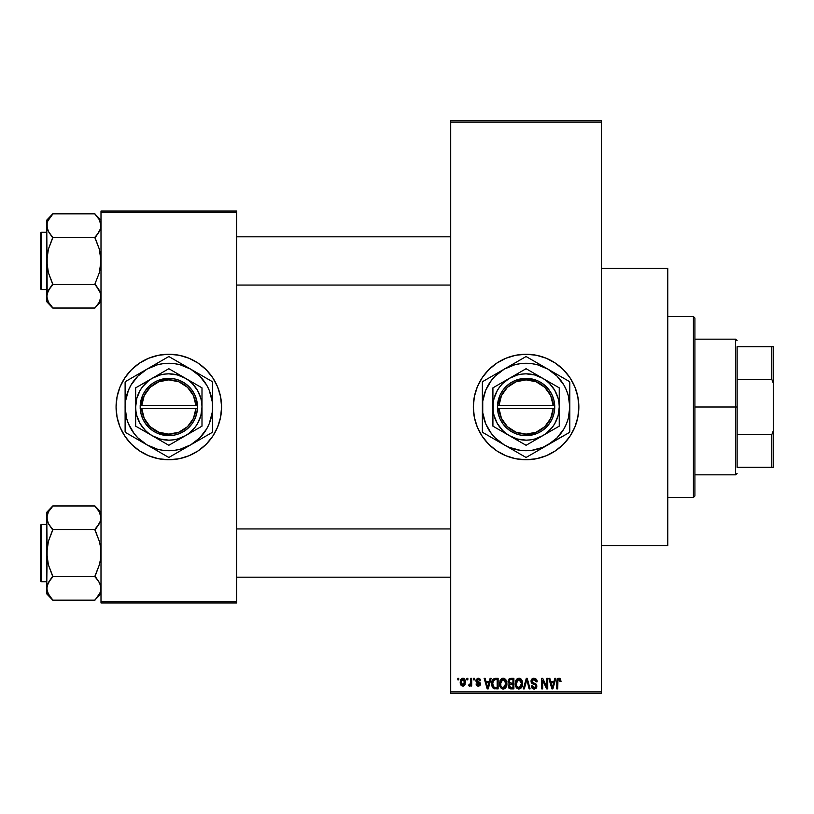 <?xml version="1.0" encoding="UTF-8"?>
<svg xmlns="http://www.w3.org/2000/svg" width="814" height="814" viewBox="0 0 814 814"><rect width="100%" height="100%" fill="white"/><g stroke="black" fill="none" stroke-linecap="round" stroke-linejoin="round"><path stroke-width="1.22" d="M526.088 354.243A52.757 52.757 0 0 0 473.331 407A52.757 52.757 0 0 0 526.088 459.757A52.757 52.757 0 0 1 473.331 407A52.757 52.757 0 0 1 526.088 354.243L536.375 355.25L546.275 358.262L555.392 363.136L563.39 369.698L569.953 377.686L574.826 386.813L577.828 396.703L578.846 407L577.828 417.297L574.826 427.187L569.953 436.314L563.39 444.302L555.392 450.864L546.275 455.738L536.375 458.75L526.088 459.757L515.791 458.75L505.891 455.738L496.774 450.864L488.776 444.302L482.214 436.314L477.34 427.187L474.338 417.297L473.331 407L474.338 396.703L477.34 386.813L482.214 377.686L488.776 369.698L496.774 363.136L505.891 358.262L515.791 355.25L526.088 354.243A52.757 52.757 0 0 1 578.846 407A52.757 52.757 0 0 1 526.088 459.757A52.757 52.757 0 0 0 578.846 407A52.757 52.757 0 0 0 526.088 354.243M601.454 545.685L667.785 545.685L667.785 268.315L601.454 268.315L667.785 268.315L667.785 545.685L601.454 545.685M168.834 354.243A52.757 52.757 0 0 0 116.066 407A52.757 52.757 0 0 0 168.834 459.757A52.757 52.757 0 0 1 116.066 407A52.757 52.757 0 0 1 168.834 354.243L179.121 355.25L189.021 358.262L198.138 363.136L206.135 369.698L212.698 377.686L217.572 386.813L220.574 396.703L221.591 407L220.574 417.297L217.572 427.187L212.698 436.314L206.135 444.302L198.138 450.864L189.021 455.738L179.121 458.75L168.834 459.757L158.537 458.75L148.636 455.738L139.52 450.864L131.522 444.302L124.959 436.314L120.085 427.187L117.084 417.297L116.066 407L117.084 396.703L120.085 386.813L124.959 377.686L131.522 369.698L139.52 363.136L148.636 358.262L158.537 355.25L168.834 354.243A52.757 52.757 0 0 1 221.591 407A52.757 52.757 0 0 1 168.834 459.757A52.757 52.757 0 0 0 221.591 407A52.757 52.757 0 0 0 168.834 354.243M450.712 122.1L450.712 691.9L601.454 691.9L601.454 122.1L450.712 122.1L450.712 120.594L601.454 120.594L601.454 122.1L601.454 120.594L450.712 120.594L450.712 693.406L601.454 693.406L601.454 122.1L450.712 122.1M466.89 679.843L466.89 678.337L467.847 678.337L467.847 679.843L466.89 679.843L467.847 679.843L467.847 678.337L466.89 678.337L467.847 678.337L467.847 679.843L466.89 679.843L466.89 678.337L466.89 679.843M470.634 685.001L469.576 686.141L468.671 685.734L468.945 684.635L470.543 683.882L470.726 678.337L471.682 678.337L471.682 686.009L470.726 686.009L470.726 684.788L469.81 686.11L468.671 685.734L468.945 684.635L470.4 684.259L470.726 682.315L470.543 683.882L468.945 684.635L468.671 685.734L469.576 686.141L470.726 684.788L470.726 686.009L471.682 686.009L471.682 678.337L470.726 678.337L471.682 678.337L471.682 686.009L470.726 686.009M473.463 679.843L473.463 678.337L474.42 678.337L474.42 679.843L473.463 679.843L474.42 679.843L474.42 678.337L473.463 678.337L474.42 678.337L474.42 679.843L473.463 679.843L473.463 678.337L473.463 679.843M475.925 680.677L477.309 678.357L480.077 679.1L480.586 680.667L479.629 680.799L478.184 679.293L476.892 680.484L480.28 683.068L479.538 685.826L477.859 686.11L476.424 685.205L476.068 683.953L477.024 683.811L478.256 685.052L479.497 684.116L476.566 682.386L475.925 680.677L479.497 684.116L478.256 685.052L477.024 683.811L476.068 683.953L478.286 686.141L480.453 683.953L476.892 680.484L478.184 679.293L479.629 680.799L480.586 680.667L478.245 678.194L475.925 680.677M490.13 678.337L489.306 681.481L490.13 678.337L491.137 678.337L488.227 688.888L487.21 688.888L484.147 678.337L485.154 678.337L485.989 681.481L489.306 681.481L485.989 681.481L485.154 678.337L484.147 678.337L487.21 688.888L488.227 688.888L491.137 678.337L490.13 678.337L491.137 678.337L488.227 688.888L487.21 688.888L484.147 678.337L485.154 678.337M503.205 678.194L505.443 679.181L506.684 681.593L506.868 684.401L505.911 687.484L504.487 688.746L502.737 688.99L501.18 688.268L499.867 686.171L500 680.687L501.271 678.876L503.205 678.194L500.457 679.812L499.501 683.597C499.338 686.528 500.569 688.329 503.194 689.02C505.87 688.308 507.112 686.467 506.898 683.475L505.952 679.853L503.205 678.194M518.956 678.194L521.204 679.181L522.446 681.593L522.629 684.401L521.672 687.484L520.248 688.746L518.498 688.99L516.676 688.013L515.628 686.171L515.761 680.687L517.032 678.876L518.956 678.194L516.208 679.812L515.262 683.597C515.089 686.528 516.32 688.329 518.956 689.02C521.632 688.308 522.873 686.467 522.659 683.475L521.713 679.853L518.956 678.194M558.953 678.194L560.459 678.937L561.029 681.481L560.073 681.623L559.249 679.486L557.936 680.066L557.743 688.888L556.786 688.888L557.122 679.415L558.953 678.194L556.786 681.725L556.786 688.888L557.743 688.888L557.875 680.229L558.913 679.425L560.073 681.623L561.029 681.481L560.459 678.937L559.177 678.204M554.812 678.337L553.988 681.481L554.812 678.337L555.82 678.337L552.899 688.888L551.892 688.888L548.829 678.337L549.837 678.337L550.671 681.481L553.988 681.481L550.671 681.481L549.837 678.337L548.829 678.337L551.892 688.888L552.899 688.888L555.82 678.337L554.812 678.337L555.82 678.337L552.899 688.888L551.892 688.888L548.829 678.337L549.837 678.337M546.774 678.337L546.774 686.782L546.774 678.337L547.741 678.337L547.741 688.888L546.713 688.888L542.663 680.423L542.663 688.888L541.707 688.888L541.707 678.337L542.735 678.337L546.774 686.782L542.735 678.337L541.707 678.337L541.707 688.888L542.663 688.888L542.663 680.423L546.713 688.888L547.741 688.888L547.741 678.337L546.774 678.337L547.741 678.337L547.741 688.888L546.713 688.888M531.023 681.257L531.827 679.049L533.404 678.245L535.622 678.591L536.792 679.894L537.189 681.756L536.223 681.898L535.602 680.148L534.391 679.476L532.834 679.67L532.01 680.86L532.427 682.397L535.816 683.841L536.752 685.093L536.741 687.23L535.775 688.573L533.882 689.01L532.041 688.105L531.288 685.866L532.254 685.734L532.895 687.372L534.33 687.789L535.581 687.209L535.938 685.815L535.327 684.757L531.837 683.343L531.023 681.257L532.478 683.77L535.653 685.022L535.948 686.1L534.147 687.789L532.254 685.734L531.288 685.866L534.177 689.02L536.914 686.131L531.98 681.237L533.923 679.425L536.223 681.898L537.189 681.756L534.004 678.194L531.023 681.257M526.424 681.226L524.308 688.888L523.3 688.888L526.312 678.337L527.248 678.337L530.097 688.888L529.1 688.888L526.841 679.568L524.308 688.888L523.3 688.888L524.308 688.888L526.841 679.568L529.1 688.888L530.097 688.888L527.248 678.337L526.312 678.337L527.248 678.337L530.097 688.888L529.1 688.888L527.024 680.402M510.917 678.337L507.997 681.43L509.432 678.601L513.888 678.337L513.888 688.888L508.974 688.186L508.282 685.917L509.31 684.025L507.997 681.43L509.31 684.025L508.272 686.233L510.907 688.888L513.888 688.888L513.888 678.337L510.917 678.337L513.888 678.337L513.888 688.888L510.907 688.888M495.319 678.337L495.319 678.337C492.643 678.886 491.442 680.667 491.687 683.668L493.182 679.008L498.127 678.337L498.127 688.888L493.294 688.339L492.104 686.538L491.687 683.668L493.925 688.695L498.127 688.888L498.127 678.337L495.319 678.337L498.127 678.337L498.127 688.888M460.175 682.254L460.673 679.598L462.169 678.286L464.102 678.581L465.252 680.189L464.987 684.778L463.502 686.049L461.599 685.775L460.175 682.254L462.84 686.141L465.516 682.173L462.84 678.194L460.175 682.254L460.897 685.083M457.844 679.843L457.844 678.337L458.801 678.337L458.801 679.843L457.844 679.843L458.801 679.843L458.801 678.337L457.844 678.337L458.801 678.337L458.801 679.843L457.844 679.843L457.844 678.337L457.844 679.843M100.997 211.04L236.66 211.04L236.66 212.546L100.997 212.546L100.997 601.454L236.66 601.454L236.66 211.04L100.997 211.04L100.997 212.546L100.997 211.04M100.997 602.96L236.66 602.96L236.66 212.546L100.997 212.546L100.997 602.96L100.997 601.454L236.66 601.454L236.66 602.96L100.997 602.96M221.337 401.831L220.574 396.703M206.135 369.698L202.299 366.219M116.321 412.169L117.084 417.297M131.522 444.302L135.358 447.781M450.712 693.406L450.712 691.9L601.454 691.9L601.454 693.406L450.712 693.406M531.257 459.503L532.112 459.411M572.618 431.868L574.826 427.187M576.577 391.687L574.826 386.813M566.87 373.534L566.361 372.924M536.375 355.25L535.846 355.148M520.909 354.497L520.054 354.589M479.558 382.132L477.34 386.813M475.6 422.313L477.34 427.187M485.307 440.466L485.805 441.076M515.791 458.75L516.32 458.852M561.029 681.481L560.052 681.277M559.086 679.446L557.804 680.575M557.875 680.229L557.763 680.931M557.743 688.888L556.786 688.888L556.786 681.725M556.786 681.43L557.122 679.405M557.417 678.896L558.089 678.367M552.767 685.785L553.662 682.722L550.997 682.722L551.933 686.161L550.997 682.722L553.662 682.722L552.33 687.789L551.79 685.622L552.33 687.789L552.635 686.283M542.663 688.888L541.707 688.888L541.707 678.337L542.735 678.337M536.996 680.433L537.118 681.003M537.189 681.756L536.223 681.898L536.06 680.972M534.157 679.446L533.557 679.456M532.834 679.67L532.051 680.677M532.051 680.687L531.98 681.237M532.743 682.641L533.546 682.977M535.826 683.852L536.752 687.23M536.731 687.27L535.968 688.41M534.737 688.98L534.177 689.02M533.882 689.01L533.292 688.909M533.007 688.807L532.488 688.512M531.288 685.866L532.254 685.734L532.387 686.507M535.693 687.057L535.927 686.446M535.938 686.344L535.327 684.757M535.948 686.1L535.653 685.022L533.506 684.136M535.653 685.022L533.628 684.177M531.359 682.732L531.094 682.02M531.837 679.049L532.753 678.418M532.285 678.662L533.414 678.235M531.216 680.077L531.064 680.657L531.216 680.077M535.836 686.782L535.449 687.362M526.312 678.337L523.3 688.888L526.312 678.337M522.11 680.616L522.435 681.542M522.619 684.442L522.517 685.286M517.623 688.715L516.941 688.268M516.33 687.596L515.974 687.016M515.425 685.419L516.035 687.128M516.452 679.466L515.272 683.099M517.378 678.622L518.131 678.306M519.403 678.225L520.177 678.438M520.553 678.642L521.194 679.171M515.761 680.687L515.466 681.633M518.752 687.779L520.299 687.362M518.182 687.647L516.992 686.701L518.559 687.759M516.707 686.192L516.218 683.628L516.625 686.019L519.129 687.779M518.62 679.456L516.758 680.911L516.218 683.628L518.62 679.456M518.793 679.436L520.238 679.832L518.966 679.425L521.693 683.811L520.818 686.874L521.703 683.455L518.945 687.789L518.355 687.708M516.534 681.41L516.625 686.019M521.672 682.773L520.502 680.036M521.398 681.42L520.736 680.28M510.378 688.858L508.984 688.186M509.289 688.471L508.669 687.759M509.167 678.744L509.717 678.489M511.039 683.272L512.932 683.272L512.932 679.568L510.897 679.568L512.932 679.568L512.932 683.272L509.513 682.875L509.157 680.402L508.954 681.42L511.039 683.272L508.954 681.42L509.462 679.985L510.897 679.568L509.788 679.751M510.693 687.637L512.932 687.647L512.932 684.503L510.124 684.605L509.228 686.06L510.124 684.605L512.932 684.503L512.932 687.647L511.263 687.647L509.228 686.06L509.645 687.27L510.826 687.647M509.238 685.826L509.259 686.436M511.131 684.503L509.422 685.164M506.389 680.697L506.684 681.593M506.807 682.203L506.888 682.997M506.857 684.442L506.756 685.286M506.562 686.08L505.921 687.464M505.626 687.85L504.945 688.481M501.862 688.715L501.18 688.268M499.664 685.419L500.223 687.016M499.542 684.513L499.501 683.597M499.511 683.099L499.603 682.183M501.597 678.642L502.767 678.225M503.642 678.225L504.415 678.438M504.426 678.449L505.952 679.853M499.959 686.416L500.284 687.128L499.959 686.416M503.663 688.99L504.456 688.756M502.991 687.779L504.538 687.362M502.798 687.759L501.027 686.365L500.457 683.628L500.946 686.192M502.859 679.456L500.997 680.911L500.457 683.628L502.859 679.456M503.032 679.436L504.477 679.832L503.205 679.425L505.942 683.455L505.443 686.263L505.942 683.455L503.367 687.779M500.773 681.41L500.864 686.019M505.911 682.773L504.741 680.036M494.678 688.848L493.925 688.695M493.762 688.624L492.785 687.83M492.409 687.23L491.707 684.411M492.094 686.507L491.849 685.551M492.094 680.83L491.727 682.753M492.419 680.036L492.867 679.334M492.755 685.154L493.213 686.528M493.64 680.117L493.03 681.104L495.441 679.568L497.171 679.568L497.171 687.647L494.108 687.443L492.653 683.679L492.897 681.542M494.668 679.629L493.803 679.975M493.081 686.273L494.271 687.504L497.171 687.647L497.171 679.568L495.248 679.568M493.335 686.731L495.472 687.647L494.261 687.504M493.386 680.412L492.663 684.208M488.085 685.785L488.98 682.722L486.314 682.722L487.647 687.789L486.314 682.722L488.98 682.722L487.474 687.036M478.947 678.286L478.245 678.194M480.555 680.423L479.629 680.799L479.507 680.229M478.754 679.395L477.686 679.354M478.184 679.293L476.892 680.484L478.083 681.603L477.136 681.176M479.741 682.346L480.291 683.078M480.423 684.381L480.087 685.276M479.538 685.826L478.072 686.131M477.431 686.009L476.739 685.591M476.109 684.238L477.024 683.811L478.256 685.052L479.497 684.116L479.059 683.404M477.024 683.811L477.777 684.971M479.466 684.33L478.093 683.038L479.253 683.536M476.485 682.305L476.048 681.552L476.485 682.305M475.936 680.433L476.058 679.751M469.576 686.141L468.671 685.734L469.576 686.141M469.77 684.757L468.945 684.635L470.624 683.495M470.726 678.337L470.726 682.315M463.512 678.286L464.102 678.581M465.252 680.199L465.404 680.84M460.276 680.891L460.785 679.405M460.276 683.567L460.48 684.289M461.976 679.619L461.141 681.715L461.609 684.309M461.436 684.004L462.871 685.052L461.131 682.173L462.82 679.293L464.56 682.173L462.871 685.052L463.878 684.564L464.316 680.524M464.489 681.237L464 679.934L462.586 679.314M551.933 686.161L552.075 686.701M552.177 687.128L552.33 687.789M517.948 679.67L517.378 680.066M517.144 680.321L516.758 680.911M505.372 680.83L504.975 680.28M502.187 679.67L501.628 680.066M501.383 680.321L500.997 680.911M493.03 681.104L492.663 683.027M487.647 687.789L487.739 687.281M461.141 681.715L461.141 682.641M464.021 684.381L464.54 681.705M464 679.934L463.278 679.375M737.118 346.703L737.118 379.365L737.118 346.703L771.794 346.703L737.118 346.703M737.118 407L737.118 379.365L737.118 434.635L737.118 407L735.612 407L737.118 407M694.912 339.163L735.612 339.163L735.612 407L735.612 339.163L737.118 340.669M694.912 407L735.612 407L694.912 407L694.912 495.94L694.912 318.06L693.406 316.554L693.406 497.446L694.912 495.94L693.406 497.446L693.406 316.554L667.785 316.554L693.406 316.554L694.912 318.06L694.912 407M737.118 467.297L737.118 434.635L737.118 467.297L773.3 467.297L773.3 430.789L771.794 434.635L737.118 434.635L771.794 434.635L771.794 467.297L771.794 434.635L773.3 430.789L773.3 467.297L737.118 467.297M694.912 474.837L735.612 474.837L735.612 407L735.612 474.837L737.118 473.331M773.3 346.703L771.794 346.703L771.794 379.365L773.3 383.211L773.3 430.789L773.3 346.703L773.3 383.211L771.794 379.365L771.794 346.703L773.3 346.703M737.118 379.365L771.794 379.365L737.118 379.365M667.785 497.446L693.406 497.446L667.785 497.446M236.66 285.053L450.712 285.053L236.66 285.053M450.712 236.813L236.66 236.813L450.712 236.813M96.083 215.313L100.997 220.146L94.963 214.123L99.308 219.678L100.997 225.61L100.56 222.619L100.57 228.581L97.405 234.361L99.318 231.532L94.963 237.383L52.757 237.383L48.423 231.542L46.734 225.61L47.171 228.612L47.161 222.649L48.402 219.719L52.757 213.838L94.963 213.838L52.757 213.838L46.734 220.146L46.734 260.928L48.413 249.104L52.757 237.383L94.963 237.383L99.318 249.125L100.997 260.928L99.318 272.761L94.963 283.913L100.549 293.233L100.997 296.255L99.328 302.147L94.963 308.028L52.757 308.028L48.423 302.177L46.734 296.255L46.734 301.719L52.757 307.743L48.423 302.177L46.734 296.255L48.402 290.354L52.757 284.483L94.963 284.483L52.757 284.483L48.402 272.741L46.734 260.928L46.734 296.255L47.731 300.804M41.606 289.57L41.606 232.295A0.906 0.906 0 0 0 40.7 233.201L40.7 288.665A0.906 0.906 0 0 0 41.606 289.57L46.734 289.57L41.606 289.57A0.906 0.906 0 0 1 40.7 288.665L40.7 233.201A0.906 0.906 0 0 1 41.606 232.295L41.606 289.57M46.734 232.295L41.606 232.295L46.734 232.295M99.695 291.066L100.997 296.255L100.57 299.216L100.56 293.264L100.57 299.216L99.328 302.147L94.963 308.028L52.757 308.028L46.734 301.719L47.161 293.284L50.315 287.505L48.413 290.333L52.757 284.758L48.423 290.323M97.548 287.688L99.949 291.585M47.171 293.233L47.761 291.646M48.026 301.445L48.402 302.147M50.092 304.701L48.413 302.167M99.969 230.23L99.308 231.542M100.051 221.194L100.997 225.61L100.57 228.581L100.57 222.649M97.639 217.165L94.963 214.123L99.328 219.719M47.741 221.042L52.757 214.123M46.734 220.146L47.161 293.284M50.173 234.178L47.782 230.281M52.757 284.758L50.326 287.505L52.757 283.913L48.402 272.741L47.161 266.9L47.171 254.935L48.413 249.104L52.757 237.953L48.423 231.542M51.638 306.552L50.326 304.996M94.963 237.108L97.405 234.361L94.963 237.953L99.318 249.125L100.56 254.965L100.56 266.931L99.318 272.761L94.963 283.913L99.308 290.323M94.963 307.743L100.997 301.719M450.712 528.947L236.66 528.947L450.712 528.947M236.66 577.187L450.712 577.187L236.66 577.187M96.083 507.448L94.963 505.972L52.757 505.972L94.963 505.972L100.997 512.281L94.963 506.257L99.308 511.823L100.997 517.745L100.56 514.753M47.171 591.402L46.734 588.39L46.734 593.854L52.757 599.877L48.423 594.322L46.734 588.39L48.402 582.498L52.757 576.617L94.963 576.617L99.308 582.458L100.549 585.368L100.57 591.351L99.328 594.281L94.963 600.162L52.757 600.162L47.731 592.938M41.606 581.705L41.606 524.43A0.906 0.906 0 0 0 40.7 525.335L40.7 580.799A0.906 0.906 0 0 0 41.606 581.705L46.734 581.705L41.606 581.705A0.906 0.906 0 0 1 40.7 580.799L40.7 525.335A0.906 0.906 0 0 1 41.606 524.43L41.606 581.705M46.734 524.43L41.606 524.43L46.734 524.43M99.99 592.948L94.963 600.162L52.757 600.162L46.734 593.854L47.161 585.419L50.315 579.639L48.413 582.468L52.757 576.892L48.423 582.458M99.695 583.2L100.997 588.39L100.549 591.402L100.56 585.388M97.548 579.822L99.949 583.719M47.761 583.78L46.734 588.39L47.161 591.351M48.026 593.579L48.402 594.281M50.092 596.835L48.423 594.322M94.963 576.892L97.405 579.639L94.963 576.047L99.318 564.896L100.56 559.065L100.56 547.1L99.318 541.259L94.963 530.087L99.318 523.667L94.963 529.517L52.757 529.517L48.423 523.677L46.734 517.745L47.161 520.736L47.161 514.784L48.402 511.853L52.757 505.972L46.734 512.281L46.734 553.072L48.413 541.239L52.757 529.517L94.963 529.517L99.318 541.259L100.56 547.1L100.56 559.065L99.318 564.896L94.963 576.617L52.757 576.617L48.402 564.875L46.734 553.072L46.734 588.39L47.171 547.069L48.413 541.239L52.757 530.087L48.423 523.677L46.734 517.745L48.402 511.853L52.757 506.257M100.549 520.767L99.969 522.364M100.051 513.329L99.308 511.823L100.997 517.745L100.57 520.716L97.405 526.495L100.57 520.716L100.57 514.784L100.57 520.716M46.734 512.281L47.161 559.035L48.402 564.875L52.757 576.047L50.326 579.639L52.757 576.892M50.173 526.312L48.423 523.677M51.638 598.687L50.326 597.14M100.997 588.39L100.57 585.419L100.549 591.402M94.963 599.877L100.997 593.854M99.99 300.814L100.549 299.277M47.171 222.598L46.734 225.6M48.423 219.678L47.812 220.889M97.405 216.86L99.308 219.678M99.99 221.062L100.549 222.598M52.757 237.108L50.326 234.361M94.963 284.758L97.405 287.505M99.99 291.697L100.549 293.233M100.997 296.255L100.57 293.284M40.7 286.559L40.7 288.136M40.7 233.73L40.7 235.307M99.919 300.977L99.328 302.147M99.308 594.322L99.919 593.111M46.734 517.735L47.161 520.716M47.812 513.024L48.413 511.833M47.741 513.186L47.171 514.723M94.963 529.242L99.308 523.677M99.99 513.196L100.549 514.733M52.757 529.242L50.326 526.495M47.731 522.303L47.171 520.767M97.405 579.639L99.308 582.458M99.99 583.831L100.549 585.368M40.7 578.693L40.7 580.27M40.7 525.864L40.7 527.441M553.174 408.506L498.992 408.506L501.475 418.416L507.437 426.709L516.056 432.214L526.088 434.137L536.121 432.214L544.729 426.709L550.702 418.416L553.174 408.506A27.137 27.137 0 0 1 526.088 434.137A27.137 27.137 0 0 1 498.992 408.506L497.486 408.506A28.643 28.643 0 0 0 526.088 435.643A28.643 28.643 0 0 0 554.69 408.506L553.174 408.506L554.69 408.506L553.886 413.878L552.096 418.996L549.358 423.687L545.797 427.777L541.524 431.125L536.701 433.608L526.088 435.643L520.685 435.124L515.476 433.608L510.643 431.125L506.369 427.777L502.808 423.687L500.081 418.996L498.28 413.878L497.446 405.494L500.081 395.004L502.808 390.313L506.369 386.223L510.643 382.875L515.476 380.392L526.088 378.357L536.701 380.392L541.524 382.875L545.797 386.223L549.358 390.313L552.096 395.004L553.886 400.122L554.731 408.506L498.992 408.506M526.068 445.289L509.503 435.724A33.16 33.16 0 0 1 509.503 378.276A33.16 33.16 0 0 1 542.663 378.276L559.249 387.851L526.088 368.711L492.918 387.851L526.088 368.711L492.918 387.851L492.918 426.149L492.918 387.851L492.918 426.149L526.088 445.289L559.249 426.149L559.249 407A33.16 33.16 0 0 1 542.663 435.724L559.249 426.149M559.228 426.16L542.663 435.724A33.16 33.16 0 0 1 509.503 435.724L526.088 445.289M539.295 449.847L526.577 457.193L547.944 444.861L557 437.912L563.939 428.856L566.473 423.728L568.314 418.315L569.8 407L568.314 395.685L566.473 390.272L563.939 385.144L557 376.088L547.944 369.139L537.403 364.774L531.786 363.654L520.38 363.654L514.774 364.774L504.232 369.139L495.177 376.088L491.402 380.392L485.693 390.272L482.743 401.292L482.743 412.708L485.693 423.728L491.402 433.608L495.177 437.912L504.232 444.861L509.361 447.385L520.38 450.346L526.088 450.712L531.786 450.346L542.816 447.385L567.266 433.699M556.593 374.135L528.612 357.987M515.262 362.769L482.865 381.481A50.193 50.193 0 0 0 482.366 382.326L482.366 407A43.712 43.712 0 0 1 547.944 369.139L526.577 356.807A50.193 50.193 0 0 0 525.59 356.807L493.223 375.498M495.584 439.865L504.232 444.861A43.712 43.712 0 0 1 482.366 407L482.366 417.236M493.223 438.502L525.59 457.193A50.193 50.193 0 0 0 526.577 457.193L569.312 432.519A50.193 50.193 0 0 0 569.8 431.674L569.8 396.764M569.8 425.783L569.8 407A43.712 43.712 0 0 1 504.232 444.861L515.191 451.19M482.366 394.332L482.366 431.674A50.193 50.193 0 0 0 482.865 432.519L493.192 438.492M547.944 369.139A43.712 43.712 0 0 1 569.8 407L569.8 382.326A50.193 50.193 0 0 0 569.312 381.481L553.51 372.354M569.8 400.59L569.8 407M569.8 385.897L569.8 388.207M569.312 381.481A50.193 50.193 0 0 1 569.8 382.326M563.441 378.093L564.183 378.52M539.295 364.153L542.378 365.924M525.59 356.807A50.193 50.193 0 0 1 526.577 356.807M519.729 360.195L520.472 359.768M504.232 369.139L509.798 365.924M512.871 364.153L515.181 362.82M495.584 374.135L498.606 372.385M484.9 380.301L493.192 375.508M482.366 382.326A50.193 50.193 0 0 1 482.865 381.481M482.366 394.302L482.366 388.217M482.366 400.559L482.366 397.14M482.366 413.41L482.366 407M482.865 432.519A50.193 50.193 0 0 1 482.366 431.674L482.366 425.793M488.705 435.897L487.983 435.48M504.232 444.861L498.707 441.666M526.577 457.193A50.193 50.193 0 0 1 525.59 457.193L515.262 451.231M532.448 453.805L531.684 454.243M547.944 444.861L542.378 448.076M512.871 449.847L509.849 448.107M569.8 431.674A50.193 50.193 0 0 1 569.312 432.519M569.8 413.431L569.8 416.86M556.593 439.865L553.551 441.615M491.412 380.372L488.227 385.144M560.754 433.628L563.939 428.856M559.249 392.409L559.249 387.851L542.663 378.276A33.16 33.16 0 0 1 559.249 407L559.249 392.409M542.663 435.724L546.275 433.313L552.391 427.187L554.802 423.585L558.119 415.588L559.249 407L558.964 402.676L558.119 398.412L554.802 390.415L549.531 383.547L546.275 380.687L542.663 378.276L534.666 374.969L526.088 373.84L521.754 374.125L517.501 374.969L509.503 378.276L502.635 383.547L499.776 386.813L497.364 390.415L494.057 398.412L493.203 402.676L493.203 411.324L494.057 415.588L497.364 423.585L502.635 430.453L505.901 433.313L509.503 435.724L517.501 439.031L526.088 440.16L530.413 439.875L534.666 439.031L542.663 435.724M498.992 405.494L553.174 405.494L550.702 395.584L544.729 387.291L536.121 381.786L526.088 379.863L516.056 381.786L507.437 387.291L501.475 395.584L498.992 405.494A27.137 27.137 0 0 1 526.088 379.863A27.137 27.137 0 0 1 553.174 405.494L554.69 405.494A28.643 28.643 0 0 0 526.088 378.357A28.643 28.643 0 0 0 497.486 405.494L553.174 405.494M554.731 408.506L554.731 405.494L554.69 408.506M497.486 408.506L497.446 405.494L497.446 408.506M195.92 408.506L141.738 408.506L144.22 418.416L150.183 426.709L158.791 432.214L168.834 434.137L178.866 432.214L187.474 426.709L193.447 418.416L195.92 408.506A27.137 27.137 0 0 1 168.834 434.137A27.137 27.137 0 0 1 141.738 408.506L140.232 408.506A28.643 28.643 0 0 0 168.834 435.643A28.643 28.643 0 0 0 197.436 408.506L195.92 408.506L197.436 408.506L196.632 413.878L194.841 418.996L192.104 423.687L188.543 427.777L184.269 431.125L179.436 433.608L174.237 435.124L168.834 435.643L158.221 433.608L153.388 431.125L149.115 427.777L145.553 423.687L142.826 418.996L141.025 413.878L140.191 405.494L142.826 395.004L145.553 390.313L149.115 386.223L153.388 382.875L158.221 380.392L168.834 378.357L174.237 378.876L179.436 380.392L184.269 382.875L188.543 386.223L192.104 390.313L194.841 395.004L196.632 400.122L197.466 408.506L197.466 405.494A28.643 28.643 0 0 0 168.834 378.357A28.643 28.643 0 0 0 140.232 405.494L195.92 405.494L193.447 395.584L187.474 387.291L178.866 381.786L168.834 379.863L158.791 381.786L150.183 387.291L144.22 395.584L141.738 405.494A27.137 27.137 0 0 1 168.834 379.863A27.137 27.137 0 0 1 195.92 405.494L197.436 405.494L197.466 408.506L141.738 408.506M168.813 445.289L152.249 435.724A33.16 33.16 0 0 1 152.249 378.276A33.16 33.16 0 0 1 185.409 378.276L201.994 387.851L168.834 368.711L135.663 387.851L168.834 368.711L135.663 387.851L135.663 426.149L135.663 387.851L135.663 426.149L168.834 445.289L201.994 426.149L201.994 387.851L201.994 407A33.16 33.16 0 0 1 185.409 435.724L201.994 426.149M201.974 426.16L185.409 435.724A33.16 33.16 0 0 1 152.249 435.724L168.834 445.289M182.041 449.847L169.322 457.193L190.69 444.861L199.745 437.912L206.685 428.856L209.218 423.728L212.169 412.708L212.546 407L212.169 401.292L209.218 390.272L206.685 385.144L199.745 376.088L190.69 369.139L180.148 364.774L174.532 363.654L163.126 363.654L157.519 364.774L146.968 369.139L137.922 376.088L130.973 385.144L128.439 390.272L125.488 401.292L125.112 407L126.608 418.315L128.439 423.728L134.147 433.608L137.922 437.912L146.968 444.861L157.519 449.226L163.126 450.346L174.532 450.346L180.148 449.226L190.69 444.861L201.689 438.502M199.338 374.135L171.357 357.987M157.936 362.81L135.969 375.498M138.329 439.865L146.968 444.861A43.712 43.712 0 0 1 146.968 369.139L125.61 381.481A50.193 50.193 0 0 0 125.112 382.326L125.112 417.236M135.969 438.502L157.977 451.21M212.546 425.793L212.546 407A43.712 43.712 0 0 1 190.69 444.861L212.057 432.519A50.193 50.193 0 0 0 212.546 431.674L212.546 396.764M190.69 444.861A43.712 43.712 0 0 1 146.968 444.861L168.335 457.193A50.193 50.193 0 0 0 169.322 457.193L185.114 448.076M125.112 394.332L125.112 431.674A50.193 50.193 0 0 0 125.61 432.519L135.938 438.492M146.968 369.139A43.712 43.712 0 0 1 190.69 369.139L169.322 356.807A50.193 50.193 0 0 0 168.335 356.807L152.493 365.954M190.69 369.139A43.712 43.712 0 0 1 212.546 407L212.546 382.326A50.193 50.193 0 0 0 212.057 381.481L196.255 372.354M212.546 400.59L212.546 407M212.546 385.897L212.546 388.207M212.057 381.481A50.193 50.193 0 0 1 212.546 382.326M206.186 378.093L206.929 378.52M182.041 364.153L185.114 365.924M168.335 356.807A50.193 50.193 0 0 1 169.322 356.807M162.474 360.195L163.217 359.768M155.616 364.153L157.926 362.82M138.329 374.135L141.351 372.385M127.645 380.301L135.938 375.508M125.112 382.326A50.193 50.193 0 0 1 125.61 381.481M125.112 394.302L125.112 388.217M125.112 400.559L125.112 397.14M125.112 413.41L125.112 407M125.61 432.519A50.193 50.193 0 0 1 125.112 431.674L125.112 425.793M131.451 435.897L130.728 435.48M146.968 444.861L141.402 441.646M169.322 457.193A50.193 50.193 0 0 1 168.335 457.193L158.008 451.231M175.193 453.805L174.43 454.243M155.616 449.847L152.544 448.076M212.546 431.674A50.193 50.193 0 0 1 212.057 432.519M212.546 413.431L212.546 416.86M199.338 439.865L196.296 441.615M210.012 433.699L201.719 438.492M134.157 380.372L130.973 385.144M203.5 433.628L206.685 428.856M201.994 392.409L201.994 387.851L185.409 378.276A33.16 33.16 0 0 1 201.994 407L201.994 392.409M185.409 435.724L189.021 433.313L195.136 427.187L197.548 423.585L200.865 415.588L201.994 407L201.709 402.676L200.865 398.412L197.548 390.415L192.277 383.547L189.021 380.687L185.409 378.276L177.411 374.969L168.834 373.84L164.499 374.125L160.246 374.969L152.249 378.276L148.636 380.687L142.521 386.813L140.11 390.415L136.793 398.412L135.663 407L135.948 411.324L136.793 415.588L140.11 423.585L145.38 430.453L148.636 433.313L152.249 435.724L160.246 439.031L168.834 440.16L173.158 439.875L177.411 439.031L185.409 435.724M140.232 408.506L140.191 405.494L140.191 408.506M141.738 405.494L195.92 405.494"/></g></svg>

